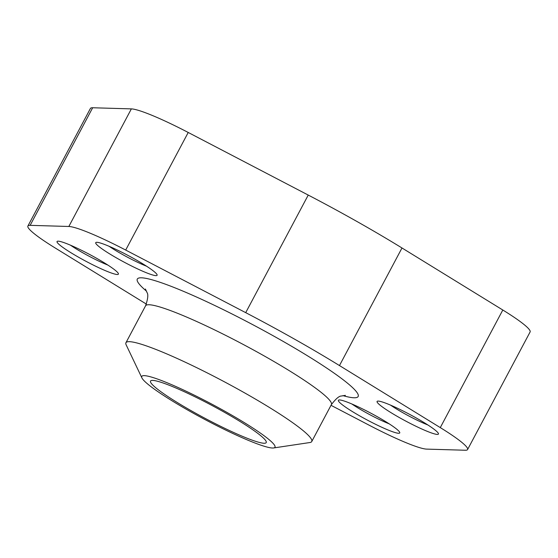 <?xml version="1.0" encoding="UTF-8"?>
<svg xmlns="http://www.w3.org/2000/svg" width="558" height="558" viewBox="0 0 558 558"><rect width="100%" height="100%" fill="white"/><g stroke="black" fill="none" stroke-linecap="round" stroke-linejoin="round"><path stroke-width="0.84" d="M146.377 304.089L55.193 247.989A67.748 7.554 28 0 1 27.9 226.025L90.424 108.44A67.748 7.554 28 0 1 92.663 107.757L131.36 108.887A67.748 7.554 28 0 1 188.22 132.469L308.239 195.07A191.087 21.302 28 0 1 401.99 247.982L502.807 310.011A67.748 7.554 28 0 1 530.1 331.975L467.576 449.56A67.748 7.554 28 0 1 465.337 450.243L426.64 449.113A67.748 7.554 28 0 1 369.78 425.531L331.013 405.31M27.9 226.025A67.748 7.554 28 0 1 30.146 225.341L68.836 226.478A67.748 7.554 28 0 1 125.696 250.061L245.715 312.654A191.087 21.302 28 0 1 339.473 365.567L440.283 427.602A67.748 7.554 28 0 1 467.576 449.56M134.931 259.219A34.742 3.871 -152 0 0 96.136 242.381A34.742 3.871 -152 0 0 124.594 262.393A34.742 3.871 -152 0 0 157.105 274.794A34.742 3.871 -152 0 0 134.931 259.219M416.275 418.005A34.742 3.871 -152 0 0 377.48 401.16A34.742 3.871 -152 0 0 405.938 421.171A34.742 3.871 -152 0 0 438.449 433.58A34.742 3.871 -152 0 0 416.275 418.005M377.585 416.868A34.742 3.871 -152 0 0 338.783 400.023A34.742 3.871 -152 0 0 367.248 420.035A34.742 3.871 -152 0 0 399.751 432.443A34.742 3.871 -152 0 0 377.585 416.868M96.234 258.082A34.742 3.871 -152 0 0 57.439 241.244A34.742 3.871 -152 0 0 85.904 261.256A34.742 3.871 -152 0 0 118.408 273.657A34.742 3.871 -152 0 0 96.234 258.082M273.657 447.955L309.892 442.529A105.225 11.732 -152 0 0 311.748 441.538A105.225 11.732 -152 0 0 244.641 392.895A105.225 11.732 -152 0 0 125.934 342.738A105.225 11.732 -152 0 0 126.15 344.83L141.913 377.912A75.442 8.412 -152 0 0 204.423 419.253A75.442 8.412 -152 0 0 273.657 447.955A75.442 8.412 -152 0 0 226.869 412.369A75.442 8.412 -152 0 0 141.913 377.912M224.435 412.299A65.516 7.303 -152 0 0 150.527 381.072A65.516 7.303 -152 0 0 204.946 418.277A65.516 7.303 -152 0 0 266.222 442.585A65.516 7.303 -152 0 0 224.435 412.299M70.468 245.185A29.372 3.271 -152 0 0 107.854 265.064M351.812 403.964A29.372 3.271 -152 0 0 389.198 423.843M390.502 405.101A29.372 3.271 -152 0 0 427.895 424.98M109.159 246.322A29.372 3.271 -152 0 0 146.552 266.201M125.696 250.061L188.22 132.469M245.715 312.654L308.239 195.07M339.473 365.567L401.99 247.982M440.283 427.602L502.807 310.011M30.146 225.341L92.663 107.757M68.836 226.478L131.36 108.887M342.919 395.629A125.076 13.943 -152 0 0 278.4 338.692A125.076 13.943 -152 0 0 164.394 283.813A125.076 13.943 -152 0 0 146.566 291.227M345.409 395.357L341.475 396.02C339.229 395.887 335.86 398.747 331.382 404.613A105.225 11.732 -152 0 0 264.276 355.969A105.225 11.732 -152 0 0 145.568 305.812C147.933 298.872 148.414 294.457 147.026 292.559L145.401 289.016M145.568 305.812L125.934 342.738M331.382 404.613L311.748 441.538"/></g></svg>
